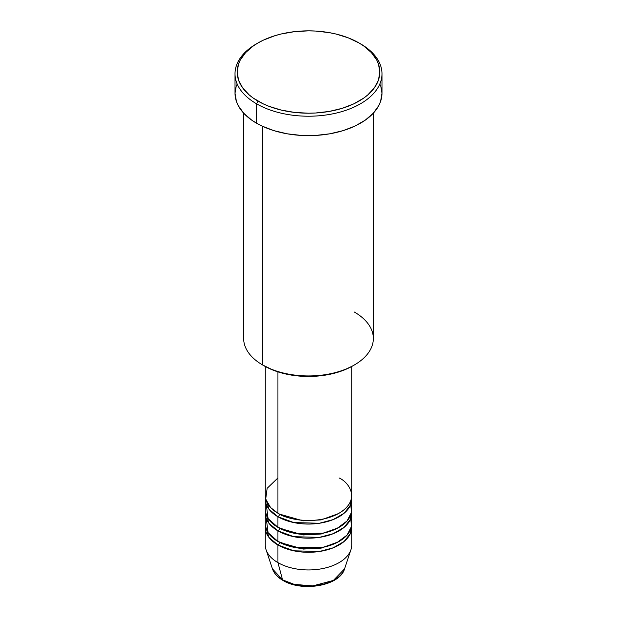 <?xml version="1.0" encoding="UTF-8"?>
<svg xmlns="http://www.w3.org/2000/svg" width="617" height="617" viewBox="0 0 617 617"><rect width="100%" height="100%" fill="white"/><g stroke="black" fill="none" stroke-linecap="round" stroke-linejoin="round"><path stroke-width="0.93" d="M344.541 568.866L333.388 580.435L312.811 585.903L294.209 584.376L282.547 579.841A2.159 1.249 120 0 0 282.948 580.404A2.159 1.249 -60 0 1 282.547 579.841A36.704 21.194 0 0 0 319.259 585.117A36.704 21.194 0 0 0 344.541 568.866C339.882 585.926 301.975 592.274 282.941 580.404C277.581 577.304 274.087 573.463 272.459 568.866A36.704 21.194 0 0 0 282.547 579.841L277.935 562.635L282.547 579.841L272.459 568.866L266.058 549.716A43.229 24.958 180 0 0 277.935 562.635A43.229 24.958 0 0 0 325.043 568.041A43.229 24.958 0 0 0 351.729 544.988L351.729 527.334A43.229 24.958 180 0 1 325.043 550.395A43.229 24.958 180 0 1 277.935 544.988L268.997 537.469L265.379 525.576A43.229 24.958 180 0 0 265.271 527.334L265.271 544.988A43.229 24.958 0 0 0 277.935 562.635L277.935 544.988L277.935 562.635A43.229 24.958 180 0 0 321.164 568.851A43.229 24.958 180 0 0 350.942 549.716L344.541 568.866M277.935 477.928L267.146 488.309L265.703 499.099L270.601 507.575L277.935 513.221A43.229 24.958 0 0 0 325.043 518.627A43.229 24.958 0 0 0 351.729 495.574L351.729 366.475M279.462 514.061A2.159 1.249 -60 0 1 279.462 514.1L278.714 513.66L279.462 514.1A2.159 1.249 -60 0 1 277.935 516.753L268.997 509.233L265.379 497.341A43.229 24.958 180 0 0 265.271 499.099L265.271 509.688A43.229 24.958 0 0 0 277.935 527.334A43.229 24.958 0 0 0 325.043 532.749A43.229 24.958 0 0 0 351.729 509.688L351.729 499.099A43.229 24.958 180 0 1 325.043 522.159A43.229 24.958 180 0 1 277.935 516.753L277.935 527.334L277.935 516.753A43.229 24.958 180 0 1 265.271 499.099M266.259 504.397L268.087 518.55L277.935 527.334L295.096 533.42L322.861 533.227L336.928 528.491L347.055 520.979L351.474 512.372L350.741 504.397M279.462 528.175A2.159 1.249 -60 0 1 279.462 528.221L278.714 527.782L279.462 528.221A2.159 1.249 -60 0 1 277.935 530.867L268.997 523.355L265.379 511.454A43.229 24.958 180 0 0 265.271 513.221L265.271 523.81A43.229 24.958 0 0 0 277.935 541.456A43.229 24.958 0 0 0 325.043 546.863A43.229 24.958 0 0 0 351.729 523.81L351.729 513.221A43.229 24.958 180 0 1 325.043 536.281A43.229 24.958 180 0 1 277.935 530.867L277.935 541.456L277.935 530.867A43.229 24.958 180 0 1 265.271 513.221M266.259 518.511L268.087 532.672L277.935 541.456L295.096 547.534L322.861 547.348L336.928 542.613L347.055 535.101L351.474 526.486L350.741 518.511M279.462 542.297A2.159 1.249 -60 0 1 279.462 542.335L278.714 541.896L279.462 542.335A2.159 1.249 -60 0 1 277.935 544.988A43.229 24.958 180 0 1 265.271 527.334M243.661 113.173L243.661 338.509A64.839 37.436 0 0 0 262.649 364.979L262.649 126.362L262.649 364.979L264.176 365.866A62.679 36.187 0 0 0 352.824 365.858L354.351 364.979A64.839 37.436 180 0 1 262.649 364.979A64.839 37.436 0 0 0 333.311 373.092A64.839 37.436 0 0 0 373.339 338.509L373.339 113.173M354.351 312.04A64.839 37.436 180 0 1 354.351 364.979M258.068 42.912L256.533 43.792A73.485 42.426 0 0 0 256.541 103.795L258.068 101.149A71.325 41.177 180 0 1 258.068 42.912A71.325 41.177 180 0 1 358.932 42.912L348.127 37.791L335.795 33.981L329.208 32.624L315.488 31.051L308.5 30.85L294.587 31.644L281.205 33.981L274.881 35.709L263.251 40.198L258.068 42.912L253.363 45.905L245.597 52.615L240.244 60.073L238.548 63.998L237.175 72.027L238.548 80.063L242.604 87.791L249.199 94.91L253.363 98.157L263.251 103.864L268.873 106.271L281.205 110.073L294.587 112.417L308.5 113.212L315.488 113.011L329.208 111.438L342.119 108.345L353.749 103.864L363.637 98.157L367.801 94.91L374.396 87.791L378.452 80.063L379.825 72.027L378.452 63.998L376.756 60.073L371.403 52.615L363.637 45.905L358.932 42.912A71.325 41.177 180 0 1 358.932 101.149A71.325 41.177 180 0 1 258.068 101.149L256.541 103.795A73.485 42.426 0 0 0 360.459 103.795A73.485 42.426 0 0 0 360.467 43.792A73.485 42.426 0 0 0 360.459 43.792A73.485 42.426 180 0 1 381.985 73.793A73.485 42.426 180 0 1 336.62 112.988A73.485 42.426 180 0 1 256.541 103.795L256.541 123.207A73.485 42.426 0 0 0 336.62 132.4A73.485 42.426 0 0 0 381.985 93.206L380.573 101.481L378.823 105.522L373.308 113.204L365.303 120.122L355.122 126.007L343.145 130.627L329.833 133.804L315.703 135.431L301.297 135.431L287.167 133.804L273.855 130.627L261.878 126.007L256.541 123.207L256.541 103.795A73.485 42.426 180 0 1 235.015 73.793A73.485 42.426 180 0 1 257.312 43.352M279.462 514.1L303.117 520.841L321.179 519.892L338.286 513.66L321.179 519.892L303.117 520.841L279.462 514.1A2.159 1.249 120 0 1 277.935 516.753L293.785 522.568L319.382 523.255L333.134 519.614L344.139 513.221L350.387 505.277L351.621 497.341A43.229 24.958 180 0 1 351.729 499.099M277.935 371.866L277.935 513.221L277.935 371.866M279.462 542.335L303.117 549.076L321.179 548.127L338.286 541.896L321.179 548.127L303.117 549.076L279.462 542.335A2.159 1.249 120 0 1 277.935 544.988L293.785 550.804L319.382 551.49L333.134 547.85L344.139 541.456L350.387 533.512L351.621 525.576A43.229 24.958 180 0 1 351.729 527.334M279.462 528.221L303.117 534.962L321.179 534.006L338.286 527.782L321.179 534.006L303.117 534.962L279.462 528.221A2.159 1.249 120 0 1 277.935 530.867L293.785 536.682L319.382 537.376L333.134 533.728L344.139 527.342L350.387 519.398L351.621 511.454A43.229 24.958 180 0 1 351.729 513.221M295.25 584.631L301.744 585.764L308.5 586.15L315.256 585.764L321.75 584.631M235.015 73.793L235.015 93.206A73.485 42.426 0 0 0 256.541 123.207L251.697 120.122L243.692 113.204L238.177 105.522L236.427 101.481L235.015 93.206L236.427 84.93M380.573 84.93L381.985 93.206L381.985 73.793M352.824 365.866L343.322 370.362L332.486 373.709L320.732 375.768L308.5 376.463L296.268 375.768L284.514 373.709L273.678 370.362L262.649 364.979M265.271 366.475L265.271 495.574A43.229 24.958 0 0 0 277.935 513.221C285.648 519.09 316.027 526.039 339.065 513.221C361.277 499.917 349.237 482.378 339.065 477.928M322.452 547.873L321.434 547.626M295.566 547.626L294.548 547.873M360.467 43.792L358.932 42.912"/></g></svg>

